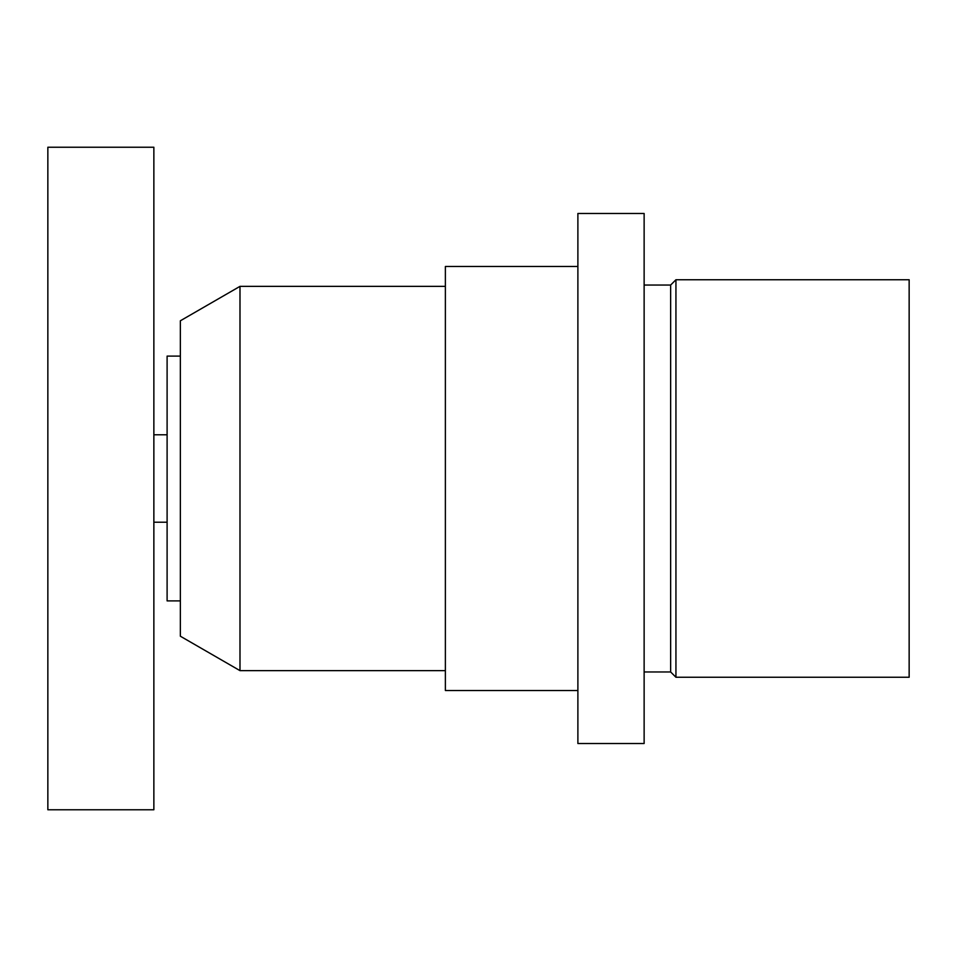 <?xml version="1.0" encoding="UTF-8"?>
<svg xmlns="http://www.w3.org/2000/svg" width="957" height="957" viewBox="0 0 957 957"><rect width="100%" height="100%" fill="white"/><g stroke="black" fill="none" stroke-linecap="round" stroke-linejoin="round"><path stroke-width="1.44" d="M909.15 677.257L909.15 279.743L675.941 279.743L675.941 677.257L909.15 677.257M675.941 677.257L670.642 671.958L670.642 285.042L675.941 279.743M670.642 671.958L644.133 671.958M644.133 743.517L644.133 213.483L577.884 213.483L577.884 743.517L644.133 743.517M577.884 690.511L445.376 690.511L445.376 266.489L577.884 266.489M445.376 670.642L239.992 670.642L239.992 286.358L445.376 286.358M239.992 670.642L180.359 636.214L180.359 320.786L239.992 286.358M180.359 600.888L167.104 600.888L167.104 356.112L180.359 356.112M167.104 522.223L153.862 522.223M153.862 809.766L153.862 147.234L47.85 147.234L47.85 809.766L153.862 809.766M670.642 285.042L644.133 285.042M167.104 434.777L153.862 434.777"/></g></svg>

